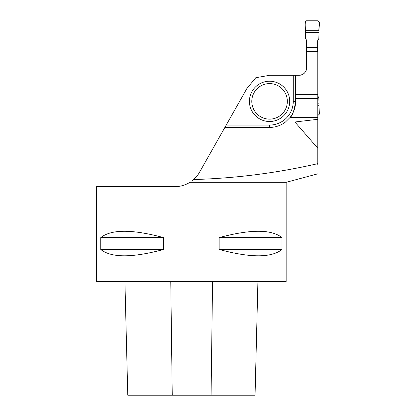 <?xml version="1.0" encoding="UTF-8"?>
<svg xmlns="http://www.w3.org/2000/svg" width="416" height="416" viewBox="0 0 416 416"><rect width="100%" height="100%" fill="white"/><g stroke="black" fill="none" stroke-linecap="round" stroke-linejoin="round"><path stroke-width="0.62" d="M317.668 51.584L317.668 40.659L318.838 38.516L319.025 32.578L305.417 32.578L305.599 38.516L306.769 40.659L306.769 51.584M317.668 47.502L306.769 47.502M317.788 103.808L319.025 103.808L318.838 97.869L317.788 95.945M317.788 105.685L318.926 105.685L319.415 114.083L317.788 115.586M318.926 105.685L319.025 103.808M305.417 32.578L305.51 30.701L318.926 30.701L319.025 32.578M318.926 30.701C318.396 27.581 320.991 22.604 317.996 20.8L305.625 21.055C305.027 24.107 304.99 27.321 305.51 30.701L318.926 30.701L319.415 22.303L317.996 20.8L306.441 20.8L305.022 22.303L305.51 30.701M255.783 77.73L246.88 88.535L226.216 125.065L269.568 125.065A23.696 23.696 0 0 0 293.264 101.369L293.264 75.301L269.568 75.301L255.783 77.73M317.788 98.54L295.63 98.54L295.63 101.369A26.068 26.068 0 0 1 290.098 117.421C292.344 116.074 294.19 110.724 295.63 101.369A26.068 26.068 0 0 1 290.098 117.421L285.501 121.997A26.068 26.068 0 0 1 269.568 127.431L224.874 127.431L199.534 172.24A28.434 28.434 0 0 1 193.627 179.535C235.461 178.339 276.848 173.046 317.788 163.654L317.788 40.44M317.788 163.654L317.788 164.57M317.788 119.314L294.887 121.997L317.788 148.205M295.63 98.54L295.63 94.349L317.788 94.349M317.788 51.584L306.649 51.584L306.649 67.72C306.192 72.316 303.664 74.844 299.068 75.301L295.63 75.301L295.63 94.349M285.501 121.997L294.887 121.997M192.026 180.851L193.627 179.535M286.156 182.312L286.156 281.46L96.585 281.46L96.585 186.675L174.782 186.675C180.201 186.654 185.245 185.198 189.92 182.312L286.156 182.312L317.788 173.831M224.874 127.431L226.216 125.065M189.92 182.312L189.4 182.629M306.649 40.44L306.649 51.584M300.373 75.187A7.582 7.582 0 0 0 306.649 67.72M219.138 237.619C250.448 229.164 271.398 229.164 281.996 237.619L281.996 249.47C271.398 257.925 250.448 257.925 219.138 249.47L219.138 237.619L281.996 237.619M100.745 237.619C111.337 229.164 132.288 229.164 163.597 237.619L163.597 249.47C132.288 257.925 111.337 257.925 100.745 249.47L100.745 237.619L163.597 237.619M255.06 395.2L257.92 281.46L255.055 395.2L127.769 395.2L124.914 281.46M219.138 249.47L281.996 249.47M100.745 249.47L163.597 249.47M293.264 75.301L295.63 75.301M287.336 101.369A17.774 17.774 0 0 1 260.681 116.761A17.774 17.774 0 0 1 260.681 85.977A17.774 17.774 0 0 1 287.336 101.369M289.708 101.369A20.14 20.14 0 0 1 259.496 118.81A20.14 20.14 0 0 1 259.496 83.923A20.14 20.14 0 0 1 289.708 101.369M211.073 395.2L212.56 281.46M172.245 395.2L170.768 281.46M127.78 395.2L124.92 281.46M295.63 101.369L293.264 101.369M269.568 127.431L269.568 125.065M317.788 117.421L290.098 117.421"/></g></svg>
